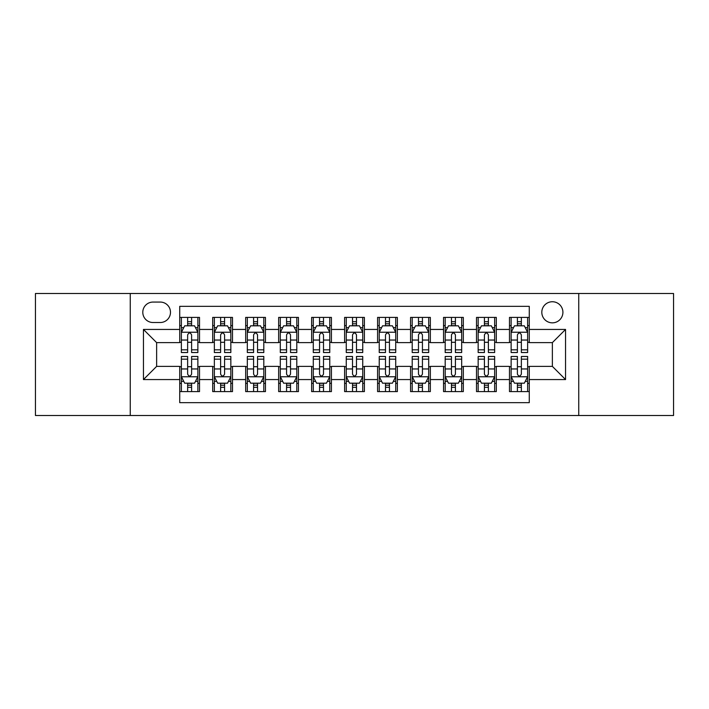 <?xml version="1.0" encoding="UTF-8"?>
<svg xmlns="http://www.w3.org/2000/svg" width="709" height="709" viewBox="0 0 709 709"><rect width="100%" height="100%" fill="white"/><g stroke="black" fill="none" stroke-linecap="round" stroke-linejoin="round"><path stroke-width="1.06" d="M552.364 301.742A10.555 10.555 0 0 0 541.809 312.288A10.555 10.555 0 0 0 552.364 322.843A10.555 10.555 0 0 0 562.911 312.288A10.555 10.555 0 0 0 552.364 301.742M578.739 415.509L673.55 415.509L673.55 293.491L578.739 293.491L578.739 415.509L130.261 415.509L130.261 293.491L35.45 293.491L35.45 415.509L130.261 415.509M529.277 317.402L509.487 317.402L509.487 329.437L496.3 329.437L496.3 342.624L509.487 342.624L509.487 329.437M496.3 329.437L496.3 317.402L476.51 317.402L476.51 329.437L463.323 329.437L463.323 342.624L476.51 342.624L476.51 329.437M463.323 329.437L463.323 317.402L443.542 317.402L443.542 329.437L430.345 329.437L430.345 342.624L443.542 342.624L443.542 329.437M430.345 329.437L430.345 317.402L410.564 317.402L410.564 329.437L397.368 329.437L397.368 342.624L410.564 342.624L410.564 329.437M397.368 329.437L397.368 317.402L377.587 317.402L377.587 329.437L364.391 329.437L364.391 342.624L377.587 342.624L377.587 329.437M364.391 329.437L364.391 317.402L344.609 317.402L344.609 329.437L331.413 329.437L331.413 342.624L344.609 342.624L344.609 329.437M331.413 329.437L331.413 317.402L311.632 317.402L311.632 329.437L298.436 329.437L298.436 342.624L311.632 342.624L311.632 329.437M298.436 329.437L298.436 317.402L278.655 317.402L278.655 329.437L265.458 329.437L265.458 342.624L278.655 342.624L278.655 329.437M265.458 329.437L265.458 317.402L245.677 317.402L245.677 329.437L232.49 329.437L232.49 342.624L245.677 342.624L245.677 329.437M232.49 329.437L232.49 317.402L212.7 317.402L212.7 342.624L199.513 342.624L199.513 317.402L179.723 317.402M179.723 391.598L199.513 391.598L199.513 366.376L212.7 366.376L212.7 391.598L232.49 391.598L232.49 366.376L245.677 366.376L245.677 379.563L232.49 379.563M245.677 379.563L245.677 391.598L265.458 391.598L265.458 366.376L278.655 366.376L278.655 379.563L265.458 379.563M278.655 379.563L278.655 391.598L298.436 391.598L298.436 366.376L311.632 366.376L311.632 379.563L298.436 379.563M311.632 379.563L311.632 391.598L331.413 391.598L331.413 366.376L344.609 366.376L344.609 379.563L331.413 379.563M344.609 379.563L344.609 391.598L364.391 391.598L364.391 366.376L377.587 366.376L377.587 379.563L364.391 379.563M377.587 379.563L377.587 391.598L397.368 391.598L397.368 366.376L410.564 366.376L410.564 379.563L397.368 379.563M410.564 379.563L410.564 391.598L430.345 391.598L430.345 366.376L443.542 366.376L443.542 379.563L430.345 379.563M443.542 379.563L443.542 391.598L463.323 391.598L463.323 366.376L476.51 366.376L476.51 379.563L463.323 379.563M476.51 379.563L476.51 391.598L496.3 391.598L496.3 366.376L509.487 366.376L509.487 379.563L496.3 379.563M153.011 322.515L160.269 322.515A10.218 10.218 0 0 0 170.488 312.288A10.218 10.218 0 0 0 160.269 302.069L153.011 302.069A10.218 10.218 0 0 0 142.793 312.288A10.218 10.218 0 0 0 153.011 322.515M578.739 293.491L130.261 293.491M529.277 329.437L529.277 306.35L179.723 306.35L179.723 342.624L156.636 342.624L156.636 366.376L179.723 366.376L179.723 402.65L529.277 402.65L529.277 366.376L552.364 366.376L552.364 342.624L529.277 342.624L529.277 329.437L565.552 329.437L565.552 379.563L529.277 379.563M179.723 379.563L143.448 379.563L143.448 329.437L179.723 329.437M509.487 379.563L509.487 391.598L529.277 391.598M179.723 325.644L181.371 325.644M187.637 325.644L191.598 325.644M197.864 325.644L199.513 325.644M179.723 342.296L181.371 342.296M187.637 342.296L191.598 342.296M197.864 342.296L199.513 342.296M179.723 366.704L181.371 366.704M187.637 366.704L191.598 366.704M197.864 366.704L199.513 366.704M179.723 383.356L181.371 383.356M187.637 383.356L191.598 383.356M197.864 383.356L199.513 383.356M212.7 342.296L214.348 342.296M220.614 342.296L224.576 342.296M230.842 342.296L232.49 342.296M212.7 325.644L214.348 325.644M220.614 325.644L224.576 325.644M230.842 325.644L232.49 325.644M212.7 366.704L214.348 366.704M220.614 366.704L224.576 366.704M230.842 366.704L232.49 366.704M212.7 383.356L214.348 383.356M220.614 383.356L224.576 383.356M230.842 383.356L232.49 383.356M245.677 366.704L247.326 366.704M253.592 366.704L257.544 366.704M263.81 366.704L265.458 366.704M245.677 383.356L247.326 383.356M253.592 383.356L257.544 383.356M263.81 383.356L265.458 383.356M245.677 325.644L247.326 325.644M253.592 325.644L257.544 325.644M263.81 325.644L265.458 325.644M245.677 342.296L247.326 342.296M253.592 342.296L257.544 342.296M263.81 342.296L265.458 342.296M278.655 366.704L280.303 366.704M286.569 366.704L290.522 366.704M296.787 366.704L298.436 366.704M278.655 383.356L280.303 383.356M286.569 383.356L290.522 383.356M296.787 383.356L298.436 383.356M278.655 325.644L280.303 325.644M286.569 325.644L290.522 325.644M296.787 325.644L298.436 325.644M278.655 342.296L280.303 342.296M286.569 342.296L290.522 342.296M296.787 342.296L298.436 342.296M311.632 366.704L313.281 366.704M319.546 366.704L323.499 366.704M329.765 366.704L331.413 366.704M311.632 383.356L313.281 383.356M319.546 383.356L323.499 383.356M329.765 383.356L331.413 383.356M311.632 325.644L313.281 325.644M319.546 325.644L323.499 325.644M329.765 325.644L331.413 325.644M311.632 342.296L313.281 342.296M319.546 342.296L323.499 342.296M329.765 342.296L331.413 342.296M344.609 366.704L346.258 366.704M352.524 366.704L356.476 366.704M362.742 366.704L364.391 366.704M344.609 383.356L346.258 383.356M352.524 383.356L356.476 383.356M362.742 383.356L364.391 383.356M344.609 325.644L346.258 325.644M352.524 325.644L356.476 325.644M362.742 325.644L364.391 325.644M344.609 342.296L346.258 342.296M352.524 342.296L356.476 342.296M362.742 342.296L364.391 342.296M377.587 366.704L379.235 366.704M385.501 366.704L389.454 366.704M395.719 366.704L397.368 366.704M377.587 383.356L379.235 383.356M385.501 383.356L389.454 383.356M395.719 383.356L397.368 383.356M377.587 325.644L379.235 325.644M385.501 325.644L389.454 325.644M395.719 325.644L397.368 325.644M377.587 342.296L379.235 342.296M385.501 342.296L389.454 342.296M395.719 342.296L397.368 342.296M410.564 366.704L412.213 366.704M418.478 366.704L422.431 366.704M428.697 366.704L430.345 366.704M410.564 383.356L412.213 383.356M418.478 383.356L422.431 383.356M428.697 383.356L430.345 383.356M410.564 325.644L412.213 325.644M418.478 325.644L422.431 325.644M428.697 325.644L430.345 325.644M410.564 342.296L412.213 342.296M418.478 342.296L422.431 342.296M428.697 342.296L430.345 342.296M443.542 366.704L445.19 366.704M451.456 366.704L455.408 366.704M461.674 366.704L463.323 366.704M443.542 383.356L445.19 383.356M451.456 383.356L455.408 383.356M461.674 383.356L463.323 383.356M443.542 325.644L445.19 325.644M451.456 325.644L455.408 325.644M461.674 325.644L463.323 325.644M443.542 342.296L445.19 342.296M451.456 342.296L455.408 342.296M461.674 342.296L463.323 342.296M476.51 366.704L478.158 366.704M484.424 366.704L488.386 366.704M494.652 366.704L496.3 366.704M476.51 383.356L478.158 383.356M484.424 383.356L488.386 383.356M494.652 383.356L496.3 383.356M476.51 325.644L478.158 325.644M484.424 325.644L488.386 325.644M494.652 325.644L496.3 325.644M476.51 342.296L478.158 342.296M484.424 342.296L488.386 342.296M494.652 342.296L496.3 342.296M509.487 366.704L511.136 366.704M517.402 366.704L521.363 366.704M527.629 366.704L529.277 366.704M509.487 383.356L511.136 383.356M517.402 383.356L521.363 383.356M527.629 383.356L529.277 383.356M509.487 325.644L511.136 325.644M517.402 325.644L521.363 325.644M527.629 325.644L529.277 325.644M509.487 342.296L511.136 342.296M517.402 342.296L521.363 342.296M527.629 342.296L529.277 342.296M156.636 342.624L143.448 329.437M156.636 366.376L143.448 379.563M565.552 329.437L552.364 342.624M565.552 379.563L552.364 366.376M191.598 321.691L187.637 321.691M197.864 349.829L191.598 349.829L191.598 352.524L197.864 352.524L197.864 332.406L194.558 325.812L184.668 325.812L181.371 332.406L181.371 352.524L187.637 352.524L187.637 349.829L181.371 349.829M181.371 332.406L181.371 317.402M197.864 332.406L197.864 317.402M187.637 325.812L187.637 317.402M191.598 317.402L191.598 325.812M191.598 349.829L191.598 334.878C190.278 332.335 188.957 332.335 187.637 334.878L187.637 349.829M187.637 387.309L191.598 387.309M181.371 359.171L187.637 359.171L187.637 356.476L181.371 356.476L181.371 376.594L184.668 383.188L194.558 383.188L197.864 376.594L197.864 356.476L191.598 356.476L191.598 359.171L197.864 359.171M197.864 376.594L197.864 391.598M181.371 376.594L181.371 391.598M191.598 383.188L191.598 391.598M187.637 391.598L187.637 383.188M187.637 359.171L187.637 374.122C188.957 376.665 190.278 376.665 191.598 374.122L191.598 359.171M224.576 321.691L220.614 321.691M230.842 349.829L224.576 349.829L224.576 352.524L230.842 352.524L230.842 332.406L227.536 325.812L217.645 325.812L214.348 332.406L214.348 352.524L220.614 352.524L220.614 349.829L214.348 349.829M214.348 332.406L214.348 317.402M230.842 332.406L230.842 317.402M220.614 325.812L220.614 317.402M224.576 317.402L224.576 325.812M224.576 349.829L224.576 334.878C223.255 332.335 221.935 332.335 220.614 334.878L220.614 349.829M257.544 321.691L253.592 321.691M263.81 349.829L257.544 349.829L257.544 352.524L263.81 352.524L263.81 332.406L260.513 325.812L250.623 325.812L247.326 332.406L247.326 352.524L253.592 352.524L253.592 349.829L247.326 349.829M247.326 332.406L247.326 317.402M263.81 332.406L263.81 317.402M253.592 325.812L253.592 317.402M257.544 317.402L257.544 325.812M257.544 349.829L257.544 334.878C256.233 332.335 254.912 332.335 253.592 334.878L253.592 349.829M290.522 321.691L286.569 321.691M296.787 349.829L290.522 349.829L290.522 352.524L296.787 352.524L296.787 332.406L293.491 325.812L283.6 325.812L280.303 332.406L280.303 352.524L286.569 352.524L286.569 349.829L280.303 349.829M280.303 332.406L280.303 317.402M296.787 332.406L296.787 317.402M286.569 325.812L286.569 317.402M290.522 317.402L290.522 325.812M290.522 349.829L290.522 334.878C289.21 332.335 287.889 332.335 286.569 334.878L286.569 349.829M323.499 321.691L319.546 321.691M329.765 349.829L323.499 349.829L323.499 352.524L329.765 352.524L329.765 332.406L326.468 325.812L316.577 325.812L313.281 332.406L313.281 352.524L319.546 352.524L319.546 349.829L313.281 349.829M313.281 332.406L313.281 317.402M329.765 332.406L329.765 317.402M319.546 325.812L319.546 317.402M323.499 317.402L323.499 325.812M323.499 349.829L323.499 334.878C322.187 332.335 320.867 332.335 319.546 334.878L319.546 349.829M220.614 387.309L224.576 387.309M214.348 359.171L220.614 359.171L220.614 356.476L214.348 356.476L214.348 376.594L217.645 383.188L227.536 383.188L230.842 376.594L230.842 356.476L224.576 356.476L224.576 359.171L230.842 359.171M230.842 376.594L230.842 391.598M214.348 376.594L214.348 391.598M224.576 383.188L224.576 391.598M220.614 391.598L220.614 383.188M220.614 359.171L220.614 374.122C221.935 376.665 223.246 376.665 224.576 374.122L224.576 359.171M253.592 387.309L257.544 387.309M247.326 359.171L253.592 359.171L253.592 356.476L247.326 356.476L247.326 376.594L250.623 383.188L260.513 383.188L263.81 376.594L263.81 356.476L257.544 356.476L257.544 359.171L263.81 359.171M263.81 376.594L263.81 391.598M247.326 376.594L247.326 391.598M257.544 383.188L257.544 391.598M253.592 391.598L253.592 383.188M253.592 359.171L253.592 374.122C254.912 376.665 256.224 376.665 257.544 374.122L257.544 359.171M286.569 387.309L290.522 387.309M280.303 359.171L286.569 359.171L286.569 356.476L280.303 356.476L280.303 376.594L283.6 383.188L293.491 383.188L296.787 376.594L296.787 356.476L290.522 356.476L290.522 359.171L296.787 359.171M296.787 376.594L296.787 391.598M280.303 376.594L280.303 391.598M290.522 383.188L290.522 391.598M286.569 391.598L286.569 383.188M286.569 359.171L286.569 374.122C287.889 376.665 289.201 376.665 290.522 374.122L290.522 359.171M319.546 387.309L323.499 387.309M313.281 359.171L319.546 359.171L319.546 356.476L313.281 356.476L313.281 376.594L316.577 383.188L326.468 383.188L329.765 376.594L329.765 356.476L323.499 356.476L323.499 359.171L329.765 359.171M329.765 376.594L329.765 391.598M313.281 376.594L313.281 391.598M323.499 383.188L323.499 391.598M319.546 391.598L319.546 383.188M319.546 359.171L319.546 374.122C320.858 376.665 322.178 376.665 323.499 374.122L323.499 359.171M356.476 321.691L352.524 321.691M362.742 349.829L356.476 349.829L356.476 352.524L362.742 352.524L362.742 332.406L359.445 325.812L349.555 325.812L346.258 332.406L346.258 352.524L352.524 352.524L352.524 349.829L346.258 349.829M346.258 332.406L346.258 317.402M362.742 332.406L362.742 317.402M352.524 325.812L352.524 317.402M356.476 317.402L356.476 325.812M356.476 349.829L356.476 334.878C355.165 332.335 353.844 332.335 352.524 334.878L352.524 349.829M352.524 387.309L356.476 387.309M346.258 359.171L352.524 359.171L352.524 356.476L346.258 356.476L346.258 376.594L349.555 383.188L359.445 383.188L362.742 376.594L362.742 356.476L356.476 356.476L356.476 359.171L362.742 359.171M362.742 376.594L362.742 391.598M346.258 376.594L346.258 391.598M356.476 383.188L356.476 391.598M352.524 391.598L352.524 383.188M352.524 359.171L352.524 374.122C353.835 376.665 355.156 376.665 356.476 374.122L356.476 359.171M389.454 321.691L385.501 321.691M395.719 349.829L389.454 349.829L389.454 352.524L395.719 352.524L395.719 332.406L392.423 325.812L382.532 325.812L379.235 332.406L379.235 352.524L385.501 352.524L385.501 349.829L379.235 349.829M379.235 332.406L379.235 317.402M395.719 332.406L395.719 317.402M385.501 325.812L385.501 317.402M389.454 317.402L389.454 325.812M389.454 349.829L389.454 334.878C388.142 332.335 386.822 332.335 385.501 334.878L385.501 349.829M385.501 387.309L389.454 387.309M379.235 359.171L385.501 359.171L385.501 356.476L379.235 356.476L379.235 376.594L382.532 383.188L392.423 383.188L395.719 376.594L395.719 356.476L389.454 356.476L389.454 359.171L395.719 359.171M395.719 376.594L395.719 391.598M379.235 376.594L379.235 391.598M389.454 383.188L389.454 391.598M385.501 391.598L385.501 383.188M385.501 359.171L385.501 374.122C386.813 376.665 388.133 376.665 389.454 374.122L389.454 359.171M422.431 321.691L418.478 321.691M428.697 349.829L422.431 349.829L422.431 352.524L428.697 352.524L428.697 332.406L425.4 325.812L415.509 325.812L412.213 332.406L412.213 352.524L418.478 352.524L418.478 349.829L412.213 349.829M412.213 332.406L412.213 317.402M428.697 332.406L428.697 317.402M418.478 325.812L418.478 317.402M422.431 317.402L422.431 325.812M422.431 349.829L422.431 334.878C421.111 332.335 419.799 332.335 418.478 334.878L418.478 349.829M418.478 387.309L422.431 387.309M412.213 359.171L418.478 359.171L418.478 356.476L412.213 356.476L412.213 376.594L415.509 383.188L425.4 383.188L428.697 376.594L428.697 356.476L422.431 356.476L422.431 359.171L428.697 359.171M428.697 376.594L428.697 391.598M412.213 376.594L412.213 391.598M422.431 383.188L422.431 391.598M418.478 391.598L418.478 383.188M418.478 359.171L418.478 374.122C419.79 376.665 421.111 376.665 422.431 374.122L422.431 359.171M455.408 321.691L451.456 321.691M461.674 349.829L455.408 349.829L455.408 352.524L461.674 352.524L461.674 332.406L458.377 325.812L448.487 325.812L445.19 332.406L445.19 352.524L451.456 352.524L451.456 349.829L445.19 349.829M445.19 332.406L445.19 317.402M461.674 332.406L461.674 317.402M451.456 325.812L451.456 317.402M455.408 317.402L455.408 325.812M455.408 349.829L455.408 334.878C454.088 332.335 452.776 332.335 451.456 334.878L451.456 349.829M451.456 387.309L455.408 387.309M445.19 359.171L451.456 359.171L451.456 356.476L445.19 356.476L445.19 376.594L448.487 383.188L458.377 383.188L461.674 376.594L461.674 356.476L455.408 356.476L455.408 359.171L461.674 359.171M461.674 376.594L461.674 391.598M445.19 376.594L445.19 391.598M455.408 383.188L455.408 391.598M451.456 391.598L451.456 383.188M451.456 359.171L451.456 374.122C452.767 376.665 454.088 376.665 455.408 374.122L455.408 359.171M488.386 321.691L484.424 321.691M494.652 349.829L488.386 349.829L488.386 352.524L494.652 352.524L494.652 332.406L491.355 325.812L481.464 325.812L478.158 332.406L478.158 352.524L484.424 352.524L484.424 349.829L478.158 349.829M478.158 332.406L478.158 317.402M494.652 332.406L494.652 317.402M484.424 325.812L484.424 317.402M488.386 317.402L488.386 325.812M488.386 349.829L488.386 334.878C487.065 332.335 485.754 332.335 484.424 334.878L484.424 349.829M484.424 387.309L488.386 387.309M478.158 359.171L484.424 359.171L484.424 356.476L478.158 356.476L478.158 376.594L481.464 383.188L491.355 383.188L494.652 376.594L494.652 356.476L488.386 356.476L488.386 359.171L494.652 359.171M494.652 376.594L494.652 391.598M478.158 376.594L478.158 391.598M488.386 383.188L488.386 391.598M484.424 391.598L484.424 383.188M484.424 359.171L484.424 374.122C485.745 376.665 487.065 376.665 488.386 374.122L488.386 359.171M521.363 321.691L517.402 321.691M527.629 349.829L521.363 349.829L521.363 352.524L527.629 352.524L527.629 332.406L524.332 325.812L514.442 325.812L511.136 332.406L511.136 352.524L517.402 352.524L517.402 349.829L511.136 349.829M511.136 332.406L511.136 317.402M527.629 332.406L527.629 317.402M517.402 325.812L517.402 317.402M521.363 317.402L521.363 325.812M521.363 349.829L521.363 334.878C520.043 332.335 518.722 332.335 517.402 334.878L517.402 349.829M517.402 387.309L521.363 387.309M511.136 359.171L517.402 359.171L517.402 356.476L511.136 356.476L511.136 376.594L514.442 383.188L524.332 383.188L527.629 376.594L527.629 356.476L521.363 356.476L521.363 359.171L527.629 359.171M527.629 376.594L527.629 391.598M511.136 376.594L511.136 391.598M521.363 383.188L521.363 391.598M517.402 391.598L517.402 383.188M517.402 359.171L517.402 374.122C518.722 376.665 520.043 376.665 521.363 374.122L521.363 359.171M212.7 379.563L199.513 379.563M212.7 329.437L199.513 329.437M197.776 332.237L181.451 332.237M181.371 327.629L183.764 327.629M195.471 327.629L197.864 327.629M187.637 340.045L181.371 340.045M197.864 340.045L191.598 340.045M191.598 323.783L187.637 323.783M181.451 376.763L197.776 376.763M197.864 381.371L195.471 381.371M183.764 381.371L181.371 381.371M191.598 368.955L197.864 368.955M181.371 368.955L187.637 368.955M187.637 385.217L191.598 385.217M230.753 332.237L214.428 332.237M214.348 327.629L216.741 327.629M228.449 327.629L230.842 327.629M220.614 340.045L214.348 340.045M230.842 340.045L224.576 340.045M224.576 323.783L220.614 323.783M263.73 332.237L247.406 332.237M247.326 327.629L249.719 327.629M261.426 327.629L263.81 327.629M253.592 340.045L247.326 340.045M263.81 340.045L257.544 340.045M257.544 323.783L253.592 323.783M296.708 332.237L280.383 332.237M280.303 327.629L282.696 327.629M294.403 327.629L296.787 327.629M286.569 340.045L280.303 340.045M296.787 340.045L290.522 340.045M290.522 323.783L286.569 323.783M329.685 332.237L313.36 332.237M313.281 327.629L315.673 327.629M327.381 327.629L329.765 327.629M319.546 340.045L313.281 340.045M329.765 340.045L323.499 340.045M323.499 323.783L319.546 323.783M214.428 376.763L230.753 376.763M230.842 381.371L228.449 381.371M216.741 381.371L214.348 381.371M224.576 368.955L230.842 368.955M214.348 368.955L220.614 368.955M220.614 385.217L224.576 385.217M247.406 376.763L263.73 376.763M263.81 381.371L261.426 381.371M249.719 381.371L247.326 381.371M257.544 368.955L263.81 368.955M247.326 368.955L253.592 368.955M253.592 385.217L257.544 385.217M280.383 376.763L296.708 376.763M296.787 381.371L294.403 381.371M282.696 381.371L280.303 381.371M290.522 368.955L296.787 368.955M280.303 368.955L286.569 368.955M286.569 385.217L290.522 385.217M313.36 376.763L329.685 376.763M329.765 381.371L327.381 381.371M315.673 381.371L313.281 381.371M323.499 368.955L329.765 368.955M313.281 368.955L319.546 368.955M319.546 385.217L323.499 385.217M362.662 332.237L346.338 332.237M346.258 327.629L348.642 327.629M360.358 327.629L362.742 327.629M352.524 340.045L346.258 340.045M362.742 340.045L356.476 340.045M356.476 323.783L352.524 323.783M346.338 376.763L362.662 376.763M362.742 381.371L360.358 381.371M348.642 381.371L346.258 381.371M356.476 368.955L362.742 368.955M346.258 368.955L352.524 368.955M352.524 385.217L356.476 385.217M395.64 332.237L379.315 332.237M379.235 327.629L381.619 327.629M393.327 327.629L395.719 327.629M385.501 340.045L379.235 340.045M395.719 340.045L389.454 340.045M389.454 323.783L385.501 323.783M379.315 376.763L395.64 376.763M395.719 381.371L393.327 381.371M381.619 381.371L379.235 381.371M389.454 368.955L395.719 368.955M379.235 368.955L385.501 368.955M385.501 385.217L389.454 385.217M428.617 332.237L412.292 332.237M412.213 327.629L414.597 327.629M426.304 327.629L428.697 327.629M418.478 340.045L412.213 340.045M428.697 340.045L422.431 340.045M422.431 323.783L418.478 323.783M412.292 376.763L428.617 376.763M428.697 381.371L426.304 381.371M414.597 381.371L412.213 381.371M422.431 368.955L428.697 368.955M412.213 368.955L418.478 368.955M418.478 385.217L422.431 385.217M461.594 332.237L445.27 332.237M445.19 327.629L447.574 327.629M459.281 327.629L461.674 327.629M451.456 340.045L445.19 340.045M461.674 340.045L455.408 340.045M455.408 323.783L451.456 323.783M445.27 376.763L461.594 376.763M461.674 381.371L459.281 381.371M447.574 381.371L445.19 381.371M455.408 368.955L461.674 368.955M445.19 368.955L451.456 368.955M451.456 385.217L455.408 385.217M494.572 332.237L478.247 332.237M478.158 327.629L480.551 327.629M492.259 327.629L494.652 327.629M484.424 340.045L478.158 340.045M494.652 340.045L488.386 340.045M488.386 323.783L484.424 323.783M478.247 376.763L494.572 376.763M494.652 381.371L492.259 381.371M480.551 381.371L478.158 381.371M488.386 368.955L494.652 368.955M478.158 368.955L484.424 368.955M484.424 385.217L488.386 385.217M527.549 332.237L511.224 332.237M511.136 327.629L513.529 327.629M525.236 327.629L527.629 327.629M517.402 340.045L511.136 340.045M527.629 340.045L521.363 340.045M521.363 323.783L517.402 323.783M511.224 376.763L527.549 376.763M527.629 381.371L525.236 381.371M513.529 381.371L511.136 381.371M521.363 368.955L527.629 368.955M511.136 368.955L517.402 368.955M517.402 385.217L521.363 385.217"/></g></svg>
